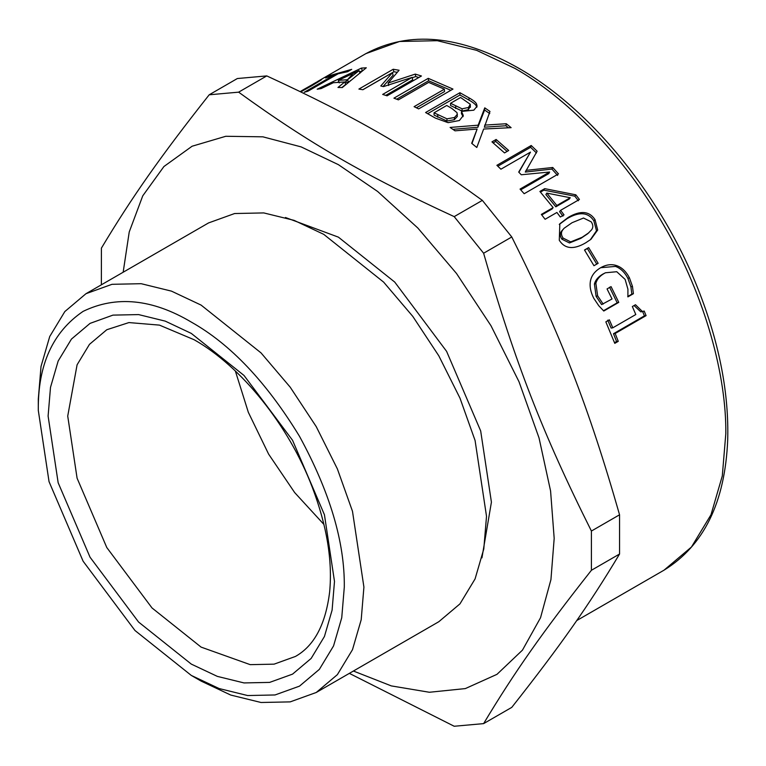 <?xml version="1.0" encoding="UTF-8"?>
<svg xmlns="http://www.w3.org/2000/svg" width="766" height="766" viewBox="0 0 766 766"><rect width="100%" height="100%" fill="white"/><g stroke="black" fill="none" stroke-linecap="round" stroke-linejoin="round"><path stroke-width="1.15" d="M609.554 287.212L617.195 302.809L603.474 310.737M600.678 267.707L615.462 266.415C620.508 268.215 624.663 272.189 627.9 278.364L630.916 286.867L631.835 294.144L633.405 293.704L627.9 296.882L627.928 289.213L625.123 279.399L616.754 271.719L605.456 272.773L602.718 274.18C598.16 276.852 595.393 280.145 594.416 284.052L596.12 296.394L601.616 304.581L612.044 298.97L607.045 288.935L611.057 286.618L618.775 302.369L603.78 311.025L598.763 305.73L593.794 298.309C590.605 292.114 589.494 286.321 590.452 280.93C591.505 275.521 594.933 271.107 600.745 267.669L601.377 267.315M631.835 294.144L627.727 296.509M617.195 302.809L618.775 302.369M594.416 284.052L595.871 283.382L597.633 295.82L603.168 304.092M605.456 272.773L604.154 273.472C599.596 276.143 596.838 279.446 595.871 283.382M630.916 286.867L632.457 286.369L633.405 293.704M600.745 267.669C606.346 264.529 611.728 263.877 616.898 265.706C621.963 267.535 626.138 271.557 629.413 277.79L632.457 286.369M497.833 166.222L530.608 147.302L531.211 145.492L537.11 151.208L525.284 172.053L551.951 169.095L557.638 175.443M530.608 147.302L536.449 152.97M518.879 172.273L530.484 152.128L500.916 169.2L496.885 165.312L531.211 145.492M520.708 189.824L548.801 173.604L549.615 172.015L521.282 174.772L518.706 172.091L530.484 152.128M551.951 169.095L552.755 167.486L558.5 173.901L524.174 193.721L520.047 189.087L549.615 172.015M526.012 170.378L552.755 167.486M452.869 129.33L477.888 127.271L484.591 110.007L484.763 107.843L489.962 111.453L484.342 127.194L505.924 125.748L508.433 127.778M484.591 110.007L489.752 113.569M471.98 143.568L477.132 129.052L455.004 130.823L450.102 127.443L478.156 125.184L484.763 107.843M505.924 125.748L506.297 123.738L511.123 127.663L483.662 129.023L476.797 147.484L471.674 143.319L477.132 129.052M484.639 125.117L506.297 123.738M477.888 127.271L478.156 125.184M396.702 99.197L428.606 80.775L450.858 90.302M416.407 107.786L444.529 91.547L444.357 89.191L428.682 82.383L398.416 99.858L393.925 98.163L428.251 78.343L452.974 89.076L418.648 108.896L414.09 106.666L444.357 89.191M428.606 80.775L428.251 78.343M307.894 91.24L304.236 92.274L334.503 74.8L325.54 77.979L329.61 75.633L351.709 69.352L347.649 71.698L338.16 73.766L307.894 91.24M329.955 76.303L329.61 75.633M334.905 75.642L334.503 74.8M315.764 82.594L321.777 79.386M318.024 82.029L317.689 81.445C324.765 77.692 322.678 79.185 311.446 85.936L300.799 91.882M311.14 86.108L310.948 85.754C317.086 82.039 318.005 81.368 313.706 83.743M316.664 82.862L316.368 82.335L303.46 89.66L310.948 85.754M301.478 90.838L303.46 89.66M307.31 88.291L300.157 91.566M300.492 91.728L307.137 87.975M344.949 82.422L348.482 82.259L347.572 79.731L359.062 70.625L338.323 80.353L347.572 79.731M339.319 82.881L338.323 80.353M348.482 82.259L350.847 80.382M360.02 73.153L359.062 70.625M341.904 87.525L345.686 84.48L344.786 81.952L333.344 82.718L321.088 88.597L317.191 89.201L361.389 68.107L366.301 67.781L342.297 87.544L337.969 87.468L344.786 81.952M359.56 71.947L362.797 70.596M337.72 82.297L338.869 81.751M362.366 70.635L361.389 68.107M412.29 77.692L415.737 76.571L418.83 77.5M362.825 89.708L393.896 71.774L397.286 72.32M383.057 86.51L393.102 75.164L392.46 72.655L362.892 89.727L358.89 89.076L393.217 69.256L399.086 70.242L388.151 83.025L415.258 74.101L421.434 75.997L387.108 95.817L382.665 94.429L412.232 77.356L383.46 86.606L380.788 85.974L392.46 72.655M385.748 95.377L412.692 79.827L412.232 77.356M415.737 76.571L415.258 74.101M388.697 85.514L388.151 83.025M393.896 71.774L393.217 69.256M450.542 103.276L462.109 108.82L468.447 107.479L470.286 104.3L460.586 97.483L450.542 103.276L450.561 105.555L462.032 111.041L468.352 109.682L470.209 106.522M470.372 107.317L470.286 104.3M434.044 112.803L434.063 115.082L446.894 121.047L454.343 119.707L457.331 116.47L457.024 112.669L451.902 108.485L446.731 105.478L434.044 112.803L446.98 118.835L454.458 117.514L457.426 114.287M446.894 121.047L446.98 118.835M427.667 113.665L459.973 95.003L468.993 100.107C473.436 102.596 475.945 104.693 476.519 106.407L476.624 104.205L477.103 106.206L473.838 110.18L461.525 111.405L461.429 113.617L463.104 116.633M476.519 106.407L476.854 107.25M461.525 111.405L463.306 115.561L459.399 120.511L448.081 122.656L435.433 118.117L425.59 112.525L459.916 92.705L469.012 97.857C473.503 100.365 476.04 102.481 476.624 104.205M459.973 95.003L459.916 92.705M493.16 142.888L495.698 141.423L507.121 151.419M508.701 150.5L504.526 152.913L491.954 141.873L496.129 139.46L508.701 150.5M495.698 141.423L496.129 139.46M546.809 193.089L545.88 194.554L555.829 206.82L556.844 205.47L570.249 197.733L546.809 193.089L556.844 205.47M555.829 206.82L569.234 199.083L570.249 197.733M540.461 192.103L543.85 190.15L574.826 196.163L575.841 194.813L579.431 199.457L560.597 210.334L559.553 211.636L562.953 216.146M574.826 196.163L578.387 200.769M541.763 214.94L552.123 208.955L553.138 207.605L539.906 191.443L544.741 188.647L575.841 194.813M560.597 210.334L564.035 214.882L560.329 217.017L556.901 212.469L545.105 219.277L541.351 214.413L553.138 207.605M543.85 190.15L544.741 188.647M564.111 228.258L561.516 231.188C559.764 233.515 559.898 236.187 561.909 239.193L569.473 242.956L580.877 238.341L587.752 233.707L591.63 229.771C593.315 227.397 593.181 224.754 591.218 221.843L583.5 218.032L572.068 222.705L564.111 228.258L562.665 230.011C560.923 232.347 561.066 235.038 563.096 238.082L570.699 241.893L582.112 237.297L588.958 232.673M559.276 224.428L567.127 218.636C579.259 211.473 588.164 212.182 593.842 220.761L596.513 230.767L590.299 239.815M595.029 219.641L597.691 230.011L590.931 239.327L585.712 242.812C573.696 249.86 564.887 249.017 559.285 240.285L559.831 223.796L568.238 217.4C580.369 210.238 589.303 210.985 595.029 219.641L593.842 220.761M584.582 250.147L587.369 248.538L596.762 264.117M598.141 263.312L593.966 265.725L584.496 249.994L588.661 247.59L598.141 263.312M587.369 248.538L588.661 247.59M642.55 311.322L644.426 315.86L613.489 333.717L616.582 341.483L614.514 342.68M634.076 305.548L640.826 311.867L644.196 311.053L646.092 315.63L615.155 333.488L618.277 341.33L614.772 343.36L605.839 321.854L609.343 319.824L612.8 327.81L635.799 314.529L632.343 306.544L635.483 304.734L642.492 311.599M607.725 320.178L611.153 328.087L612.8 327.81M616.582 341.483L618.277 341.33M613.489 333.717L615.155 333.488M644.426 315.86L646.092 315.63M266.769 75.911C355.424 116.729 411.639 149.188 482.35 200.376L454.2 216.625C365.545 175.807 309.32 143.347 238.619 92.159L266.769 75.911L237.345 78.534L209.195 94.793C160.381 156.647 132.269 196.642 101.399 248.136L101.361 284.818M238.619 92.159L209.195 94.793M482.35 200.376L511.774 236.972L483.614 253.23L454.2 216.625M511.774 236.972C560.588 334.483 588.69 406.928 619.56 514.79L591.409 531.039C542.596 433.537 514.484 361.092 483.614 253.23M619.56 514.79L619.56 554.019L591.409 570.277L591.409 531.039M619.56 554.019C588.69 605.523 560.588 645.508 511.774 707.372L483.614 723.621C514.484 672.127 542.596 632.132 591.409 570.277M349.353 673.371L454.2 726.254L483.614 723.621M353.413 671.026L391.321 685.905L429.362 692.263L465.335 688.586L496.99 674.329L522.45 650.143L540.528 617.75L550.936 579.613L554.182 538.393L550.582 490.977L539.034 437.932L519.013 381.746L490.987 325.732L456.488 273.452L417.834 228.019L377.676 191.5L338.419 164.671L301.095 146.881L262.862 136.827L225.769 136.281L192.094 146.229L163.924 166.528L142.754 195.837L129.234 231.954L123.163 272.227M481.948 557.859L491.418 502.151L480.675 430.923L446.597 351.355L394.729 282.07L338.419 237.154L285.44 217.496M191.299 675.42L201.104 681.089L230.729 695.049L261.034 702.489L290.199 701.876L316.224 692.493L438.822 621.714L459.973 603.857L475.083 578.914L483.796 548.944L486.515 516.313L475.083 440.507L459.973 398.119L438.822 355.845L412.797 316.396L383.632 282.118L323.702 234.319L294.077 220.349L263.772 212.919L234.616 213.532L208.582 222.916L85.983 293.694L64.842 311.551L49.733 336.494L41.019 366.454L38.3 399.096L38.3 410.423L49.043 481.651L83.111 561.219L134.979 630.504L191.299 675.43L219.143 688.548L247.619 695.538L275.023 694.963L299.487 686.144L319.355 669.369L333.555 645.92L341.741 617.76L344.298 587.091C344.824 542.299 329.887 492.04 299.487 436.294C266.415 382.09 230.346 344.03 191.299 322.084C152.252 298.941 116.193 295.36 83.111 311.369C52.71 332.013 37.773 365.028 38.3 410.423M316.224 692.493L337.375 674.645L352.484 649.692L361.198 619.732L363.917 587.091L352.484 511.286L337.375 468.897L316.234 426.624L290.199 387.175L261.034 352.896L201.104 305.098L171.479 291.137L141.183 283.698L112.018 284.31L85.983 293.694M235.373 371.041L248.347 412.338L268.617 454.123L294.661 492.567L323.941 524.451M596.12 296.394L597.633 295.82M602.718 274.18L604.154 273.472M627.9 278.364L629.413 277.79M615.462 266.415L616.898 265.706M468.352 109.682L468.447 107.479M462.032 111.041L462.109 108.82M455.684 108.533L455.713 106.282M454.343 119.707L454.458 117.514M437.731 117.188L437.75 114.938M468.993 100.107L469.012 97.857M569.473 242.956L570.699 241.893M561.909 239.193L563.096 238.082M561.516 231.188L562.665 230.011M567.127 218.636L568.238 217.4M725.814 433.642L722.3 475.916L711.011 514.714L691.449 547.029L664.055 570.153C703.906 545.612 725.124 502.19 727.7 439.875C728.973 394.078 719.714 345.37 699.913 293.771C663.825 199.141 592.271 109.978 518.419 68.069C460.184 35.169 409.331 30.362 365.851 53.639L399.565 41.479L437.338 40.694L476.586 50.326L514.953 68.413C564.398 96.171 622.844 153.583 664.055 225.807C706.003 297.62 726.494 376.929 725.814 433.642M355.472 70.874L345.026 82.412M334.493 581.432L324.439 514.762L292.555 440.297L244.009 375.455L191.299 333.411L165.245 321.126L138.589 314.587L112.947 315.123L90.043 323.386L71.449 339.079L58.159 361.025L50.499 387.376L48.105 416.082L58.159 482.752L90.043 557.217L138.589 622.059L191.299 664.103L217.352 676.388L244.009 682.927L269.651 682.391L292.555 674.128L311.149 658.434L324.439 636.489L332.099 610.138L334.493 581.432M67.724 416.082L77.088 478.185L106.79 547.546L152.013 607.955L201.104 647.117L250.204 664.649L274.094 664.151L295.427 656.452C314.271 645.853 325.684 624.3 329.658 591.783C332.607 560.444 326.814 525.6 312.269 487.243C288.744 425.226 241.156 366.263 194.171 339.759L159.462 325.119L128.927 322.572L106.79 329.734L89.469 344.355L77.088 364.798L67.724 416.082M576.712 620.575L664.055 570.153M365.851 53.639L318.005 81.263"/></g></svg>
